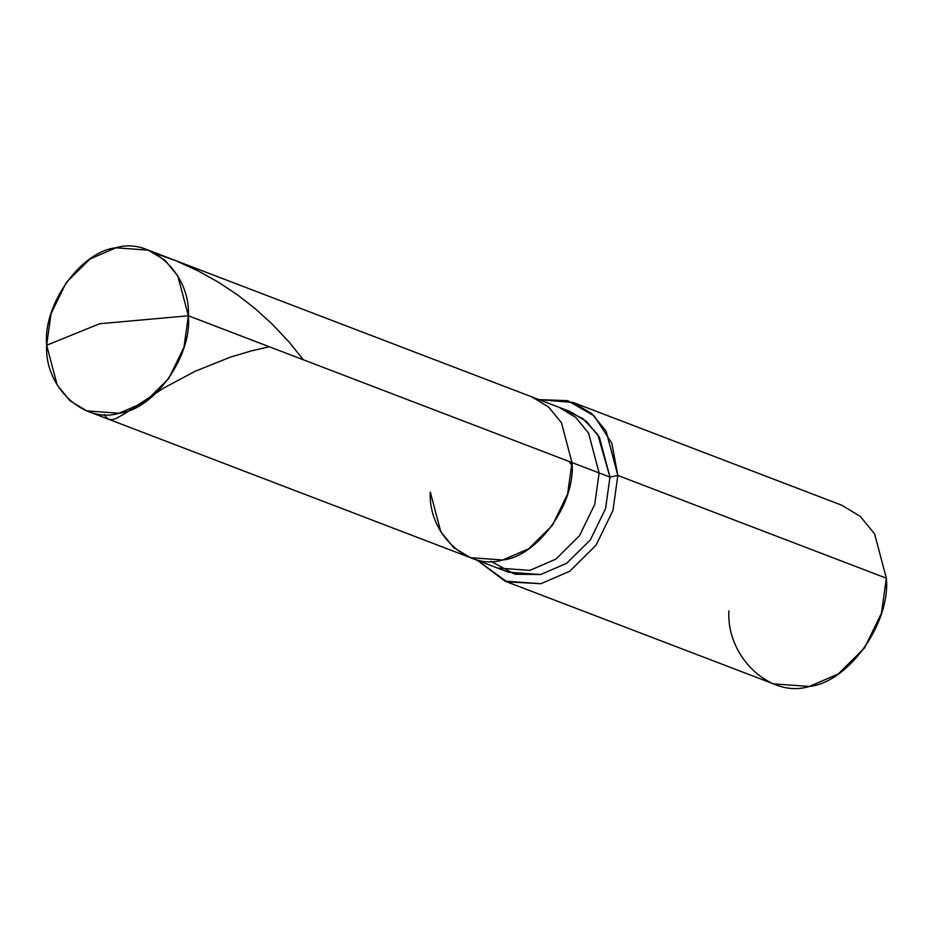 <?xml version="1.0" encoding="UTF-8"?>
<svg xmlns="http://www.w3.org/2000/svg" width="933" height="933" viewBox="0 0 933 933"><rect width="100%" height="100%" fill="white"/><g stroke="black" fill="none" stroke-linecap="round" stroke-linejoin="round"><path stroke-width="1.4" d="M430.288 492.018C427.909 533.594 467.748 570.984 502.735 559.998C537.863 556.418 575.953 502.829 571.999 462.57L188.361 315.786L99.738 323.716L46.65 345.233C42.696 304.974 80.786 251.385 115.914 247.805C150.901 236.819 190.74 274.209 188.361 315.786L177.806 275.935L164.896 260.19L148.254 250.137L115.914 247.805L89.953 259.024L66.278 282.442L51.035 313.756L46.65 345.233L99.738 323.716L188.361 315.786C192.315 356.056 154.225 409.634 119.097 413.226C84.11 424.2 44.271 386.81 46.65 345.233L57.205 385.084L70.115 400.84L86.757 410.893L119.097 413.226L145.058 401.995L168.733 378.588L183.976 347.263L188.361 315.786L571.999 462.57L567.602 494.047L552.371 525.361L528.696 548.779L502.735 559.998L470.395 557.666L502.735 559.998L528.696 548.779L552.371 525.361L567.602 494.047L571.999 462.57L561.444 422.719L548.534 406.963L531.892 396.91L548.534 406.963L561.444 422.719L571.999 462.57C575.953 502.829 537.863 556.418 502.735 559.998C467.748 570.984 427.909 533.594 430.288 492.018L440.843 531.868L453.741 547.613L470.395 557.666L497.511 568.045L529.851 570.378L555.823 559.147L579.486 535.74L594.729 504.426L599.114 472.949L571.999 462.57L599.114 472.949L588.56 433.087L575.661 417.343L559.019 407.289L575.661 417.343L588.56 433.087L599.114 472.949L594.729 504.426L579.486 535.74L555.823 559.147L529.851 570.378L497.511 568.045L508.357 572.197L540.697 574.53L566.669 563.299L590.344 539.892L605.575 508.578L609.972 477.101L599.114 472.949L609.972 477.101L597.738 434.533L582.938 418.625L564.325 409.657M148.254 250.137L569.865 411.441L586.507 421.494L599.406 437.239L609.972 477.101L617.844 475.457L609.972 477.101L605.575 508.578L590.344 539.892L566.669 563.299L540.697 574.53L514.899 574.238L490.77 561.293M538.936 399.604L567.707 400.677L594.204 415.908L611.838 443.233L617.844 475.457L606.112 431.174L591.779 413.681L573.282 402.508L538.936 399.604M573.282 402.508L841.788 505.243L860.284 516.404L874.618 533.909L886.35 578.192L617.844 475.457L612.969 510.433L596.035 545.234L569.736 571.241L540.883 583.72L506.957 581.854L477.439 560.36L504.94 581.131L540.883 583.72L569.736 571.241L596.035 545.234L612.969 510.433L617.844 475.457L886.35 578.192L881.475 613.168L864.541 647.969L838.242 673.976L809.389 686.443L773.457 683.854L504.94 581.131M728.895 610.905C726.247 657.112 770.518 698.654 809.389 686.443C848.412 682.466 890.747 622.929 886.35 578.192M104.274 414.474L106.21 417.448L108.729 419.302L111.96 419.687L115.575 418.719L124.054 414.1L163.683 388.058L195.102 371.299L230.358 357.152L251.292 350.913L269.322 346.761M569.06 461.45L571.497 464.739M154.726 253.111L176.267 260.925L197.551 270.605L218.8 282.431L238.043 295.271L255.292 308.753L272.693 324.602L289.137 342.108L303.412 359.811M86.757 410.893L470.395 557.666"/></g></svg>
